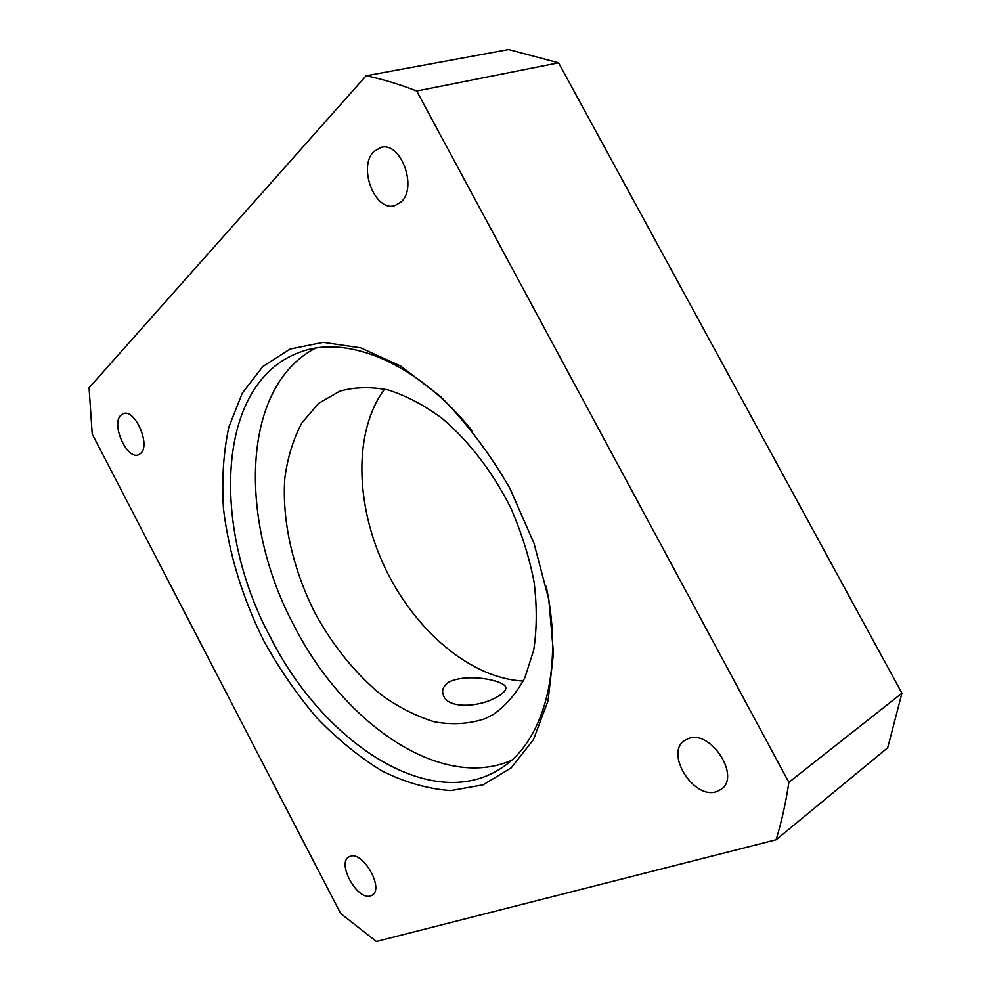 <?xml version="1.0" encoding="UTF-8"?>
<svg xmlns="http://www.w3.org/2000/svg" width="991" height="991" viewBox="0 0 991 991"><rect width="100%" height="100%" fill="white"/><g stroke="black" fill="none" stroke-linecap="round" stroke-linejoin="round"><path stroke-width="1.49" d="M120.828 415.254C110.868 424.222 126.922 460.072 138.517 454.807L140.672 453.444C150.966 445.145 134.962 408.478 123.28 413.668L120.828 415.254M350.071 856.36L348.832 856.955C336.593 863.409 357.516 900.906 370.622 895.901L372.22 895.158C384.458 888.518 362.743 850.6 350.071 856.36M688.237 738.642L684.707 740.438C664.391 752.85 693.564 799.935 716.592 791.623L721.151 789.332C741.218 776.312 710.324 729.054 688.237 738.642M373.917 151.499C357.466 166.872 375.118 212.272 394.839 205.608L400.983 202.065C417.917 187.918 400.884 141.18 380.928 147.399L373.917 151.499M449.295 681.808C467.963 673.223 502.71 680.099 505.658 686.899C506.587 689.587 504.109 692.684 498.225 696.215C480.152 707.71 447.424 709.023 443.534 695.509C441.268 690.529 443.188 685.958 449.295 681.808M546.19 586.338C564.35 671.427 542.56 743.188 500.046 768.917C429.586 813.722 322.917 741.553 270.617 637.659C210.662 527.101 215.666 380.309 301.722 351.582C348.535 334.871 417.929 363.301 472.434 431.122M509.82 488.204L534.013 543.341L548.828 599.691L553.461 653.342L548.035 700.872L533.443 739.62L511.183 767.876L483.051 784.86L450.93 790.558C428.186 789.047 405.183 782.506 381.919 770.911C358.977 756.814 337.188 739.013 316.538 717.496C296.866 694.307 279.351 668.888 263.99 641.202C242.498 597.994 229.008 553.919 223.508 508.965C221.637 479.83 223.433 452.515 228.871 427.022L242.299 393.13L262.85 366.509L290.115 349.03L323.202 342.378L360.699 347.841L400.649 366.026L440.623 396.611C466.488 422.723 489.554 453.259 509.82 488.204M315.349 348.237C240.268 387.295 238.583 522.901 294.327 626.188C343.27 722.538 440.029 791.252 511.245 760.469M485.057 718.686L493.295 714.461C505.955 705.604 516.484 693.328 524.896 677.646L533.703 650.096C536.949 629.161 537.085 606.504 534.099 582.101C529.268 557.215 521.501 532.526 510.786 508.024C492.861 472.174 468.892 441.02 442.197 418.475C424.098 405.133 406.099 395.632 388.187 389.959C370.721 386.577 354.555 386.998 339.69 391.21L318.631 403.362L301.908 422.884C293.299 438.976 287.613 457.371 284.838 478.083C281.754 520.77 292.964 569.503 315.175 613.305C333.149 646.082 355.125 673.211 381.064 694.703C398.555 707.277 416.319 716.307 434.38 721.807C452.28 725.028 469.164 723.987 485.057 718.686M366.125 75.774C382.576 79.181 399.435 84.26 416.703 91.011L788.873 782.333C785.838 802.71 781.577 821.849 776.114 839.761L376.407 941.45L340.644 913.491L92.225 434.083L89.079 387.815L366.125 75.774L508.594 49.55L558.577 62.817L901.921 693.205L887.688 747.759L776.114 839.761M416.703 91.011L558.577 62.817M788.873 782.333L901.921 693.205M384.558 389.091C353.23 431.358 355.274 505.237 384.991 567.806C414.733 630.363 470.725 678.612 523.273 681.015"/></g></svg>
